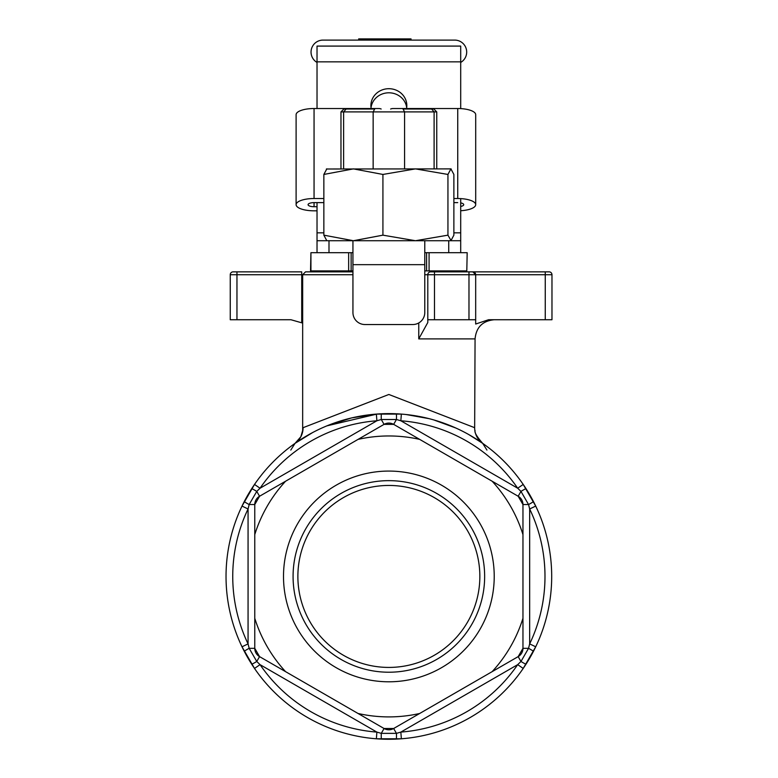 <?xml version="1.0" encoding="UTF-8"?>
<svg xmlns="http://www.w3.org/2000/svg" width="778" height="778" viewBox="0 0 778 778"><rect width="100%" height="100%" fill="white"/><g stroke="black" fill="none" stroke-linecap="round" stroke-linejoin="round"><path stroke-width="1.17" d="M479.851 576.44A90.997 90.997 0 0 1 343.37 655.241A90.997 90.997 0 0 1 343.37 497.638A90.997 90.997 0 0 1 479.851 576.44M343.623 168.884L343.623 111.896L346.132 109.017L374.704 109.017L343.847 109.017L340.968 111.896L436.75 111.896L433.881 109.017L431.596 109.017L434.105 111.896L434.105 168.884M403.023 109.017L431.596 109.017L403.023 109.017L404.579 111.896L404.579 168.884M374.704 109.017L373.148 111.896L373.148 168.884M310.928 270.89L310.928 252.694L310.539 270.89L352.94 270.89M466.8 270.89L467.179 252.694L466.8 270.89L429.077 270.89L429.077 252.694M424.778 270.89L429.077 270.89M310.928 252.694L328.997 252.694L328.997 240.723L317.025 240.723L317.025 252.694L317.025 202.62M328.997 240.723L448.731 240.723L448.731 252.694L466.8 252.694M311.297 271.853L352.94 271.853L305.53 271.853L302.661 274.722L352.94 274.722M233.128 271.853L236.959 271.853L233.128 271.853A2.869 2.869 0 0 0 230.249 274.722L230.249 319.739L236.959 319.739L236.959 271.853L301.718 271.853L301.718 274.722L302.661 274.722L302.661 430.769M430.662 271.853L468.978 271.853L430.662 271.853A2.869 2.869 0 0 0 427.793 274.722L427.793 319.739L434.494 319.739L434.494 271.853M475.679 274.722A2.869 2.869 0 0 0 472.81 271.853L468.978 271.853L468.978 274.722L475.679 274.722L472.81 271.853L549.093 271.853A2.869 2.869 0 0 1 551.972 274.722L551.972 319.739L488.555 319.739L475.679 324.037L475.679 274.722L545.261 274.722L545.261 271.853L472.878 271.853M424.778 274.722L468.978 274.722L468.978 319.739L475.679 319.739M468.978 319.739L434.494 319.739M427.793 322.51L427.793 319.739L427.793 322.51L418.759 338.897L418.759 322.948M302.661 323.074L290.953 319.739L236.959 319.739M290.787 450.073L295.047 443.353A19.158 19.022 54.8 0 0 303.07 427.696L302.681 430.652M302.681 430.467L300.814 436.789L295.047 443.353L312.62 432.558M326.896 425.858L377.097 414.032M405.96 414.509L429.116 418.661M433.803 419.935L455.743 427.978M468.813 434.591L482.681 443.353A19.158 19.022 125.2 0 1 474.658 427.696L388.854 394.475L303.07 427.696M418.759 338.897L475.066 338.897L474.658 427.696M478.635 440.581L482.681 443.353L486.94 450.073M535.711 646.79A162.826 162.826 0 0 1 523.215 668.428L535.711 646.79A162.826 162.826 0 0 0 535.711 506.079L523.215 484.441A162.826 162.826 0 0 1 535.711 506.079L529.662 508.977A156.125 156.125 0 0 1 529.662 643.892L535.711 646.79M401.36 738.789A162.826 162.826 0 0 1 376.367 738.789L401.36 738.789A162.826 162.826 0 0 0 523.215 668.428L517.681 664.645A156.125 156.125 0 0 1 400.845 732.098L401.36 738.789M254.513 668.428A162.826 162.826 0 0 1 242.016 646.79L248.065 643.892A156.125 156.125 0 0 1 248.065 508.977L242.016 506.079A162.826 162.826 0 0 1 254.513 484.441L242.016 506.079A162.826 162.826 0 0 0 242.016 646.79L254.513 668.428A162.826 162.826 0 0 0 376.367 738.789L376.883 732.098A156.125 156.125 0 0 1 260.046 664.645L254.513 668.428M376.367 414.091A162.826 162.826 0 0 1 401.36 414.091L376.367 414.091A162.826 162.826 0 0 0 254.513 484.441L260.046 488.224A156.125 156.125 0 0 1 376.883 420.772L376.367 414.091M358.055 439.385L384.069 424.36A9.579 9.579 0 0 1 393.649 424.36L419.673 439.385A140.468 140.468 0 0 0 358.055 439.385L285.575 481.232A140.468 140.468 0 0 0 254.766 534.593L254.766 504.543L249.164 504.543L256.759 491.404L260.046 488.224L376.883 420.772L381.278 419.507L396.449 419.507L400.845 420.772A156.125 156.125 0 0 1 517.681 488.224L520.968 491.404L528.554 504.543L529.662 508.977L529.662 643.892L528.554 648.327L520.968 661.465L517.681 664.645L400.845 732.098L396.449 733.362L381.278 733.362L376.883 732.098L260.046 664.645L256.759 661.465L249.164 648.327L248.065 643.892L248.065 508.977L249.164 504.543A6.701 0.515 -152.6 0 1 244.321 501.46M285.575 481.232L259.56 496.247L254.766 504.543A9.579 9.579 0 0 1 259.56 496.247L256.759 491.404A6.701 0.515 -147.4 0 0 251.664 488.749M396.197 413.77A6.701 0.515 -87.4 0 1 396.449 419.507L393.649 424.36L384.069 424.36L381.278 419.507A6.701 0.515 -92.6 0 1 381.521 413.77M400.845 420.772L401.36 414.091A162.826 162.826 0 0 1 523.215 484.441L517.681 488.224L400.845 420.772M533.407 501.46A6.701 0.515 -27.4 0 1 528.554 504.543L522.962 504.543L518.167 496.247A9.579 9.579 0 0 1 522.962 504.543L522.962 534.593A140.468 140.468 0 0 0 492.153 481.232L518.167 496.247L520.968 491.404A6.701 0.515 -32.6 0 1 526.064 488.749M526.064 664.12A6.701 0.515 32.6 0 1 520.968 661.465L518.167 656.622L522.962 648.327A9.579 9.579 0 0 1 518.167 656.622L492.153 671.647A140.468 140.468 0 0 0 522.962 618.277L522.962 648.327L528.554 648.327A6.701 0.515 27.4 0 1 533.407 651.41M254.766 534.593L254.766 618.277A140.468 140.468 0 0 0 285.575 671.647L358.055 713.484A140.468 140.468 0 0 0 419.673 713.484L393.649 728.509L396.449 733.362A6.701 0.515 87.4 0 1 396.197 739.1M358.055 713.484L384.069 728.509L393.649 728.509A9.579 9.579 0 0 1 384.069 728.509L381.278 733.362A6.701 0.515 92.6 0 0 381.521 739.1M285.575 671.647L259.56 656.622L256.759 661.465A6.701 0.515 147.4 0 1 251.664 664.12M254.766 618.277L254.766 648.327L259.56 656.622A9.579 9.579 0 0 1 254.766 648.327L249.164 648.327A6.701 0.515 152.6 0 0 244.321 651.41M419.673 713.484L492.153 671.647M522.962 618.277L522.962 534.593M492.153 481.232L419.673 439.385M484.645 576.44A95.782 95.782 0 0 1 340.968 659.384A95.782 95.782 0 0 1 340.968 493.485A95.782 95.782 0 0 1 484.645 576.44M494.224 576.44A105.361 105.361 0 0 0 336.184 485.19A105.361 105.361 0 0 0 336.184 667.68A105.361 105.361 0 0 0 494.224 576.44M460.702 252.694L460.702 240.723L448.731 240.723M448.731 252.694L424.778 252.694M424.778 240.723L424.778 312.552A11.971 11.971 0 0 1 412.807 324.533L364.921 324.533A11.971 11.971 0 0 1 352.94 312.552L352.94 240.723M317.025 62.435A11.971 11.971 0 0 1 323.016 40.096L454.712 40.096A11.971 11.971 0 0 1 460.702 62.435M352.94 252.694L328.997 252.694M358.677 40.096L358.677 38.9L411.037 38.9L411.037 40.096M400.174 38.9L400.174 40.096M398.56 38.9L398.56 40.096M371.612 38.9L371.612 40.096M359.135 38.9L359.135 40.096M360.749 38.9L360.749 40.096M406.69 107.627A17.962 16.873 0 0 0 388.864 92.796A17.962 16.873 0 0 0 371.038 107.627M371.184 108.521A17.962 16.873 180 0 1 370.902 105.575A17.962 16.873 180 0 1 388.864 88.702A17.962 16.873 180 0 1 406.826 105.575A17.962 16.873 180 0 1 406.544 108.521M317.025 46.087L460.702 46.087L460.702 61.841L317.025 61.841L317.025 46.087M460.702 240.723L460.702 198.614M460.702 108.609L460.702 61.841M317.025 108.521L317.025 61.841M350.061 270.89A5.991 5.991 0 0 0 349.983 271.853M445.765 270.89L445.765 271.853M326.04 271.853L326.04 270.89M317.025 206.724L314.059 206.724A5.991 2.052 -0 0 1 308.078 204.672A5.991 2.052 -0 0 1 314.059 202.62L323.852 202.62M317.025 210.819L314.059 210.819A17.962 6.146 -0 0 1 296.107 204.672A17.962 6.146 -0 0 1 314.059 198.526L323.852 198.526M460.702 210.731A17.962 6.146 180 0 0 475.698 204.672A17.962 6.146 180 0 0 457.736 198.526L453.875 198.526M457.736 202.62L453.875 202.62M460.702 206.452A5.991 2.052 180 0 0 463.727 204.672A5.991 2.052 180 0 0 460.702 202.893M296.107 204.672L296.107 114.667A17.962 6.146 -0 0 1 314.059 108.521L378.721 108.521A5.991 5.621 180 0 1 381.171 109.017M475.698 204.672L475.698 114.667A17.962 6.146 180 0 0 457.736 108.521L393.084 108.521A5.991 5.621 180 0 0 390.634 109.017M326.818 240.723L323.852 235.16L353.387 240.723L382.922 235.16L415.433 240.723L447.943 235.16L451.123 240.723M450.909 240.723L453.875 235.16L453.875 174.447L450.909 168.884L447.943 174.447L415.433 168.884L382.922 174.447L353.387 168.884L323.852 174.447L326.818 168.884M326.39 169.001L451.123 168.884M447.943 174.447L447.943 235.16M382.922 174.447L382.922 235.16M323.852 174.447L323.852 235.16M348.651 252.694L348.651 270.89M351.141 270.89L351.141 252.694M426.587 252.694L426.587 270.89M230.249 274.722L301.718 274.722L301.718 322.51M545.261 319.739L545.261 274.722L551.972 274.722M424.778 264.666L352.94 264.666M404.793 38.9L404.793 40.096M409.403 38.9L409.403 40.096M369.978 38.9L369.978 40.096M365.368 38.9L365.368 40.096M317.025 232.846L323.852 232.846M453.875 232.846L460.702 232.846M314.059 206.724L314.059 202.62M314.059 108.521L314.059 198.526M457.736 108.521L457.736 198.526M340.968 168.884L340.968 111.896M326.527 426.013L351.627 417.903L376.708 414.061M407.478 414.674L427.462 418.243M295.047 443.353L299.491 440.309M475.047 430.652L475.047 430.467C474.308 432.354 476.846 436.643 482.681 443.353M475.066 338.897C476.204 327.266 482.584 320.876 494.224 319.739M436.75 168.884L436.75 111.896"/></g></svg>
